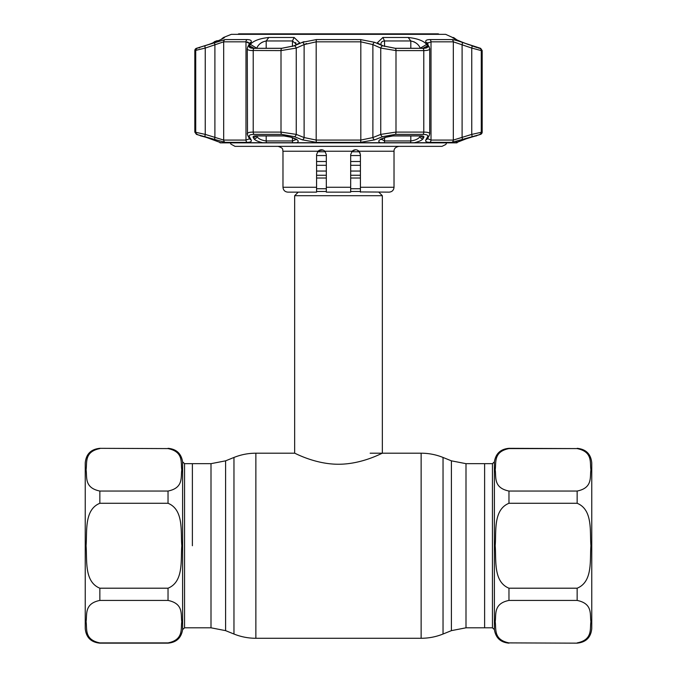 <?xml version="1.0" encoding="UTF-8"?>
<svg xmlns="http://www.w3.org/2000/svg" width="677" height="677" viewBox="0 0 677 677"><rect width="100%" height="100%" fill="white"/><g stroke="black" fill="none" stroke-linecap="round" stroke-linejoin="round"><path stroke-width="1.02" d="M192.386 545.738L192.386 463.669L192.386 545.738M577.151 448.589L508.969 448.589C493.118 451.762 496.385 462.738 495.192 469.796C496.419 476.862 493.025 487.778 508.969 491.045L577.151 491.045C593.001 487.872 589.735 476.896 590.928 469.838C589.709 462.772 593.103 451.855 577.151 448.589L508.969 448.326C500.591 449.054 495.733 453.565 494.396 461.866L494.396 629.61L492.45 627.807L492.45 463.669L484.614 463.669L484.614 627.807L484.614 463.669L465.996 463.669L451.398 460.834L443.037 457.457C436.013 454.631 428.71 453.218 421.136 453.201L370.158 453.201M317.513 151.775L325.392 151.775L324.935 151.233L326.322 154.635L326.322 187.267L350.678 187.267L350.678 192.141L326.322 192.141L326.322 187.267M353.724 150.125L351.608 151.775L359.487 151.775M316.582 161.515L326.322 161.515M350.678 161.515L360.418 161.515M360.418 165.29L350.678 165.29M326.322 165.29L316.582 165.29M360.418 155.549L350.678 155.549M326.322 155.549L316.582 155.549M378.773 192.141L382.336 195.704L382.336 453.201C382.615 452.769 362.339 464.295 338.466 464.244C314.754 464.295 294.377 452.778 294.664 453.201L255.864 453.201C248.29 453.218 240.987 454.631 233.963 457.457L233.963 634.027L225.602 630.642L225.602 460.834L233.963 457.457M298.227 192.141L294.664 195.704L294.664 453.201M382.336 195.704L294.664 195.704M360.418 171.044L350.678 171.044M326.322 171.044L316.582 171.044M577.151 448.326C586.028 449.198 590.903 454.064 591.766 462.941L591.766 628.535C590.903 637.412 586.028 642.287 577.151 643.15L508.969 642.896C493.025 639.63 496.419 628.705 495.192 621.647C496.385 614.589 493.118 603.613 508.969 600.431L577.151 600.431C593.103 603.698 589.709 614.623 590.928 621.681C589.735 628.738 593.001 639.714 577.151 642.896M577.151 503.282C593.086 509.764 589.718 531.69 590.928 545.738C589.718 559.769 593.077 581.721 577.151 588.203L508.969 588.203C493.042 581.712 496.41 559.786 495.192 545.738C496.402 531.716 493.042 509.764 508.969 503.282L577.151 503.282L577.151 491.045M99.849 642.896L168.031 642.896C183.882 639.714 180.615 628.738 181.808 621.681C180.581 614.623 183.975 603.698 168.031 600.431L99.849 600.431C83.999 603.613 87.265 614.589 86.072 621.647C87.291 628.705 83.897 639.63 99.849 642.896L99.849 643.15C90.972 642.287 86.097 637.412 85.234 628.535L85.234 462.941C86.097 454.064 90.972 449.198 99.849 448.326L168.031 448.589C183.975 451.855 180.581 462.772 181.808 469.838C180.615 476.896 183.882 487.872 168.031 491.045L99.849 491.045C83.897 487.778 87.291 476.862 86.072 469.796C87.265 462.738 83.999 451.762 99.849 448.589M99.849 588.203C83.914 581.712 87.282 559.786 86.072 545.738C87.282 531.716 83.923 509.764 99.849 503.282L168.031 503.282C183.958 509.764 180.59 531.69 181.808 545.738C180.598 559.769 183.958 581.721 168.031 588.203L99.849 588.203L99.849 600.431M446.676 142.855L445.847 144.472L441.996 146.359L235.004 146.359L230.891 144.099L230.324 142.855M355.552 149.769L352.065 151.233C354.486 149.295 356.813 149.295 359.022 151.233L360.418 154.635L360.418 187.267L394.022 187.267C393.735 190.229 392.11 191.853 389.157 192.141L360.418 191.929M318.088 151.115L322.497 149.879M319.332 150.252L318.021 151.183M360.139 153.01L357.422 150.142L358.912 151.115M360.418 192.141L360.418 187.267M352.065 151.233L350.678 154.635L352.065 151.233L324.935 151.233C322.506 149.287 320.187 149.287 317.978 151.233L316.582 154.635L316.582 192.141L287.843 192.141C284.89 191.853 283.265 190.229 282.978 187.267L316.582 187.267M350.678 191.202L350.678 154.635M323.276 150.116L318.985 150.438M370.522 146.359L377.267 146.359M341.75 146.359L345.972 146.359M420.324 48.287L420.112 47.872C418.496 44.25 415.399 41.949 410.812 40.967L384.544 40.967C382.226 41.119 381.033 42.126 380.956 43.997L381.083 44.953M462.273 140.19L457.576 142.035A2.437 2.437 0 0 1 456.916 142.855L456.044 142.712L466.309 138.768L480.577 134.376L451.813 142.356L429.793 142.356C426.358 142.272 425.063 141.434 425.892 139.843L427.652 136.678C428.338 135.214 426.73 134.444 422.837 134.376L395.351 134.376L382.59 136.678L374.686 139.843L360.519 142.356L316.481 142.356L302.314 139.843L294.41 136.678L281.649 134.376L254.163 134.376C250.262 134.452 248.654 135.214 249.348 136.678L251.108 139.843C251.929 141.442 250.634 142.28 247.207 142.356L225.187 142.356L196.423 134.376L194.824 132.091L194.824 50.597A2.437 2.437 0 0 1 196.347 48.338L225.119 39.571L247.156 39.571C250.592 39.664 251.895 40.586 251.057 42.329L249.297 45.808C248.611 47.415 250.211 48.262 254.12 48.338L281.624 48.338L294.385 45.808L302.297 42.329L316.472 39.571L360.528 39.571L374.703 42.329L382.615 45.808L395.376 48.338L422.88 48.338C426.789 48.253 428.397 47.415 427.703 45.808L425.943 42.329C425.114 40.586 426.417 39.664 429.844 39.571L451.881 39.571C453.861 39.664 457.288 40.586 462.146 42.329L480.653 48.338L482.176 50.597L481.279 50.597L471.759 48.067A2.437 0.787 -70 0 0 471.81 45.808M220.854 142.686A2.437 2.412 90 0 0 221.049 142.855L210.691 138.768L196.423 134.376M262.668 142.712C257.971 141.586 255.068 140.274 253.951 138.768L253.198 137.397C252.733 136.382 253.824 135.849 256.473 135.798L283.206 135.798L291.889 137.397L295.248 138.768C298.557 140.266 299.065 141.586 296.788 142.712L220.956 142.712M380.212 142.712C377.935 141.586 378.443 140.274 381.752 138.768L385.111 137.397L393.794 135.798L420.527 135.798C423.184 135.849 424.276 136.382 423.802 137.397L423.049 138.768C421.94 140.266 419.029 141.586 414.332 142.712L296.788 142.712M476.684 135.798A2.437 2.437 0 0 1 475.846 135.942L470.371 137.414A2.437 0.795 -108.6 0 0 470.413 137.397M294.123 37.48L299.767 42.913L293.826 45.875L281.666 48.287L254.197 48.287L250.194 47.602L249.585 45.875L250.329 44.386C253.477 40.772 259.638 38.471 268.803 37.48L294.123 37.48L292.456 40.967L266.188 40.967C261.61 41.949 258.512 44.25 256.888 47.872L256.676 48.287M395.334 48.287L383.174 45.875L377.233 42.913L382.877 37.48L408.197 37.48C417.37 38.471 423.531 40.772 426.671 44.386L427.415 45.875L426.806 47.602L422.803 48.287L395.334 48.287M480.653 48.338L467.976 44.386C458.49 40.772 453.353 38.471 452.574 37.48L445.652 34.341L231.348 34.341L223.495 37.48L224.4 37.675M223.503 38.234L224.425 37.48C223.647 38.471 218.51 40.772 209.024 44.386L196.347 48.338M452.6 37.675L453.497 38.234M471.742 136.678A2.437 0.795 -108.4 0 0 471.759 134.393L482.176 132.091A2.437 2.437 0 0 1 480.577 134.376M247.494 134.393L247.274 48.761C247.359 49.946 249.339 50.555 253.215 50.597L253.215 132.091L281.006 132.091L296.247 134.393L304.117 137.558L316.184 140.071L360.816 140.071L372.883 137.558L380.753 134.393L395.994 132.091L423.785 132.091C428.431 132.15 430.335 132.92 429.506 134.393M247.46 41.949L249.449 43.269M250.735 50.479L281.006 50.597L296.247 48.067L296.247 134.393A2.437 1.498 -67.9 0 1 294.41 136.678M453.505 37.48L456.967 39.935M221.049 142.855L220.084 142.855A2.437 2.437 0 0 0 220.203 142.855M380.956 43.853L381.041 43.269M381.346 42.516L381.65 42.092M291.889 137.397A2.437 1.489 112.4 0 1 291.245 137.355L294.597 138.734A2.437 1.498 112.2 0 0 295.248 138.768M198.818 47.94L199.8 47.635M206.587 137.397A2.437 0.795 108.6 0 0 206.629 137.414L210.742 138.793A2.437 0.795 108.4 0 1 210.691 138.768M455.883 142.822L466.258 138.793A2.437 0.795 -108.4 0 0 466.309 138.768M427.424 45.909L422.897 48.287M413.816 41.737L414.434 42.033M415.323 42.549L415.957 42.964M260.4 43.438L261.026 42.981M261.83 42.456L262.549 42.05M250.355 44.343L256.888 48.287M295.68 42.558L295.883 43.015M256.591 135.95L256.888 136.483C258.411 138.81 261.508 140.3 266.188 140.951L292.456 140.951L295.908 139.606M256.888 135.942L256.888 136.483A2.437 2.285 151 0 1 253.951 138.768M255.898 136.001A2.437 2.285 151.2 0 1 253.198 137.397M295.917 44.953L296.044 43.997L292.456 40.967L292.456 46.434M254.103 48.287L249.585 45.875M420.112 48.287L426.671 44.386M451.813 142.356A2.437 2.293 -90 0 0 453.319 140.071L471.759 134.393L471.759 48.067L453.319 41.83L453.319 122.74M427.509 43.514L427.974 42.6M304.295 44.504L306.639 43.506M205.19 45.808A2.437 0.787 70 0 0 205.241 48.067L194.824 50.597M194.824 132.091L205.241 134.393L223.681 140.071L245.988 140.071L249.568 138.76A2.437 2.293 150.2 0 0 251.108 139.843M249.534 43.438L247.723 46.967A2.437 2.268 -153.1 0 1 249.297 45.808L251.057 42.329A2.437 2.276 -152.5 0 0 249.517 43.472L245.988 41.83L223.681 41.83L205.241 48.067L205.241 134.393A2.437 0.795 -71.6 0 0 205.258 136.678M249.348 136.678A2.437 2.293 150.9 0 1 247.765 135.578L247.274 133.767C247.359 132.684 249.339 132.125 253.215 132.091A2.437 1.447 -90 0 0 254.163 134.376M374.703 42.329A2.437 1.481 113.5 0 0 372.883 44.589L360.816 41.83L316.184 41.83L304.117 44.589L296.247 48.067A2.437 1.481 65.9 0 0 294.385 45.808M429.506 48.067C430.344 49.675 428.439 50.521 423.785 50.597L395.994 50.597L380.753 48.067L372.883 44.589L372.883 137.558A2.437 1.498 -111.6 0 0 374.686 139.843M429.726 48.761L427.466 43.438A2.437 2.276 -27.5 0 0 425.943 42.329L427.703 45.808A2.437 2.268 -26.9 0 1 429.277 46.967M427.652 136.678A2.437 2.293 29.1 0 0 429.235 135.578L429.726 133.767L429.726 48.786M427.517 138.616L431.012 140.071L453.319 140.071L453.319 41.83L431.012 41.83L427.551 43.26M425.892 139.843A2.437 2.293 29.8 0 0 427.432 138.76L429.235 135.578M382.59 136.678A2.437 1.498 -112.1 0 1 380.753 134.393L380.753 48.067A2.437 1.481 114.1 0 1 382.615 45.808M302.314 139.843A2.437 1.498 -68.4 0 0 304.117 137.558L304.117 44.589A2.437 1.481 66.5 0 0 302.297 42.329L302.247 42.355M247.765 135.578L249.568 138.76M214.922 139.843A2.437 0.795 -72.1 0 1 214.897 137.558L214.897 44.589A2.437 0.787 70.4 0 1 214.854 42.329M455.841 141.671L456.763 141.434M462.078 139.843A2.437 0.795 -107.9 0 0 462.103 137.558L462.103 44.589A2.437 0.787 -70.4 0 0 462.146 42.329M425.706 41.644L425.935 42.304M304.049 41.644L302.509 42.236M249.974 47.644L249.5 47.314M457.034 39.968L462.239 42.194M462.391 42.253L467.976 44.386M472.089 45.875L477.107 47.61M478.182 47.94L479.638 48.287M474.484 136.119L475.093 135.942A2.437 2.42 -90 0 0 475.813 135.798L475.322 135.891M420.527 135.798A2.437 1.447 90 0 1 420.028 135.942L393.455 135.942C389.309 136.212 386.736 136.678 385.755 137.355L385.755 137.355A2.437 1.489 -112.4 0 1 385.111 137.397M385.755 137.355L382.403 138.734A2.437 1.498 -112.2 0 1 381.752 138.768M382.403 138.734L380.779 139.665L380.956 139.013L384.544 140.951A2.437 0.939 90 0 1 384.189 142.855M384.544 137.854L384.544 140.951L410.812 140.951C415.492 140.3 418.589 138.81 420.112 136.483L420.409 135.95M423.049 138.768A2.437 2.285 -151 0 1 420.112 136.483L420.112 135.942M423.802 137.397A2.437 2.285 -151.2 0 1 421.102 136.001M214.863 42.152L216.048 41.153L215.041 41.365L212.696 43.006M216.928 40.764L216.048 41.153A2.437 2.412 -102.2 0 1 216.928 40.764L216.928 40.764A2.437 2.412 -102.2 0 1 218.087 40.806L216.437 40.925M237.855 34.341L238.702 33.85L438.298 33.85L439.145 34.341M492.45 627.807L465.996 627.807L451.398 630.642L451.398 460.834M451.398 630.642L443.037 634.027L443.037 457.457M443.037 634.027C436.013 636.845 428.71 638.267 421.136 638.276L421.136 453.201M421.136 638.276L255.864 638.276L255.864 453.201M211.004 627.807L211.004 463.669L184.55 463.669L184.55 627.807L211.004 627.807L225.602 630.642M465.996 627.807L465.996 463.669M360.418 175.258L350.678 175.258M326.322 175.258L316.582 175.258M360.418 178.017L350.678 178.017M326.322 178.017L316.582 178.017M360.418 188.731L350.678 188.731M326.322 188.731L316.582 188.731M360.418 191.489L350.678 191.489M326.322 191.489L316.582 191.489M508.969 491.045L508.969 503.282M508.969 642.896L577.151 643.15M508.969 588.203L508.969 600.431M577.151 600.431L577.151 588.203M99.849 643.15L168.031 643.15C176.409 642.431 181.267 637.912 182.604 629.61L182.604 461.866L184.55 463.669M168.031 600.431L168.031 588.203M168.031 448.589L99.849 448.326M168.031 503.282L168.031 491.045M99.849 491.045L99.849 503.282M394.022 187.267L394.022 151.233L359.022 151.233M317.978 151.233L282.978 151.233C282.25 149.939 284.433 148.424 278.103 146.359M414.332 142.712L456.044 142.712M201.187 135.798A2.437 2.42 90 0 0 201.89 135.942M292.456 137.854L292.456 140.951A2.437 0.939 90 0 0 292.811 142.855M266.188 135.942L266.188 140.951A2.437 1.472 90 0 0 266.738 142.855M283.206 135.798A2.437 0.973 90 0 0 283.545 135.942L256.972 135.942A2.437 1.447 -90 0 1 256.473 135.798M268.803 37.48L266.188 40.967L266.188 48.287M384.544 46.434L384.544 40.967L382.877 37.48M410.812 48.287L410.812 40.967L408.197 37.48M479.756 48.338A2.437 2.42 -90 0 1 481.279 50.597L481.279 132.091A2.437 2.42 -90 0 1 479.688 134.376M453.319 129.552L453.319 136.974M197.312 134.376A2.437 2.42 90 0 1 195.721 132.091L195.721 50.597A2.437 2.42 90 0 1 197.244 48.338M225.119 39.571A2.437 2.293 90 0 0 223.681 41.83L223.681 140.071A2.437 2.293 -90 0 0 225.187 142.356M247.207 142.356A2.437 1.853 -90 0 1 245.988 140.071L245.988 41.83A2.437 1.853 90 0 1 247.156 39.571M281.649 134.376A2.437 0.973 -90 0 1 281.006 132.091L281.006 50.597A2.437 0.973 90 0 1 281.624 48.338M316.472 39.571A2.437 0.449 90 0 0 316.184 41.83L316.184 140.071A2.437 0.449 -90 0 0 316.481 142.356M360.519 142.356A2.437 0.449 -90 0 0 360.816 140.071L360.816 41.83A2.437 0.449 90 0 0 360.528 39.571M395.376 48.338A2.437 0.973 90 0 1 395.994 50.597L395.994 132.091A2.437 0.973 -90 0 1 395.351 134.376M422.837 134.376A2.437 1.447 -90 0 0 423.785 132.091L423.785 50.597A2.437 1.447 90 0 0 422.88 48.338M429.793 142.356A2.437 1.853 -90 0 0 431.012 140.071L431.012 41.83A2.437 1.853 -90 0 0 429.844 39.571M453.319 41.83A2.437 2.293 -90 0 0 451.881 39.571M254.12 48.338A2.437 1.447 90 0 0 253.215 50.597M410.812 135.942L410.812 140.951A2.437 1.472 90 0 1 410.262 142.855M420.028 135.942L421.373 135.823M225.602 460.834L211.004 463.669M255.864 638.276C248.29 638.267 240.987 636.845 233.963 634.027M494.396 461.866L492.45 463.669M494.396 629.61C495.733 637.912 500.591 642.431 508.969 643.15M182.604 629.61L184.55 627.807M182.604 461.866C181.267 453.565 176.409 449.054 168.031 448.326M394.022 151.233C393.921 148.695 395.546 147.07 398.897 146.359M282.978 187.267L282.978 151.233M220.143 142.855L456.857 142.855M223.495 37.48L221.007 39.486M219.424 142.035L220.084 142.855M201.839 135.942L202.516 136.119M202.939 136.238L204.412 136.686M204.725 136.788L221.117 142.822M206.629 137.414L200.316 135.798M296.044 139.022L296.221 139.665L294.597 138.734M256.972 135.942L255.627 135.823M283.545 135.942C286.718 136.018 289.291 136.483 291.245 137.355M482.176 132.091L482.176 50.597M247.723 46.967L247.274 48.761"/></g></svg>
